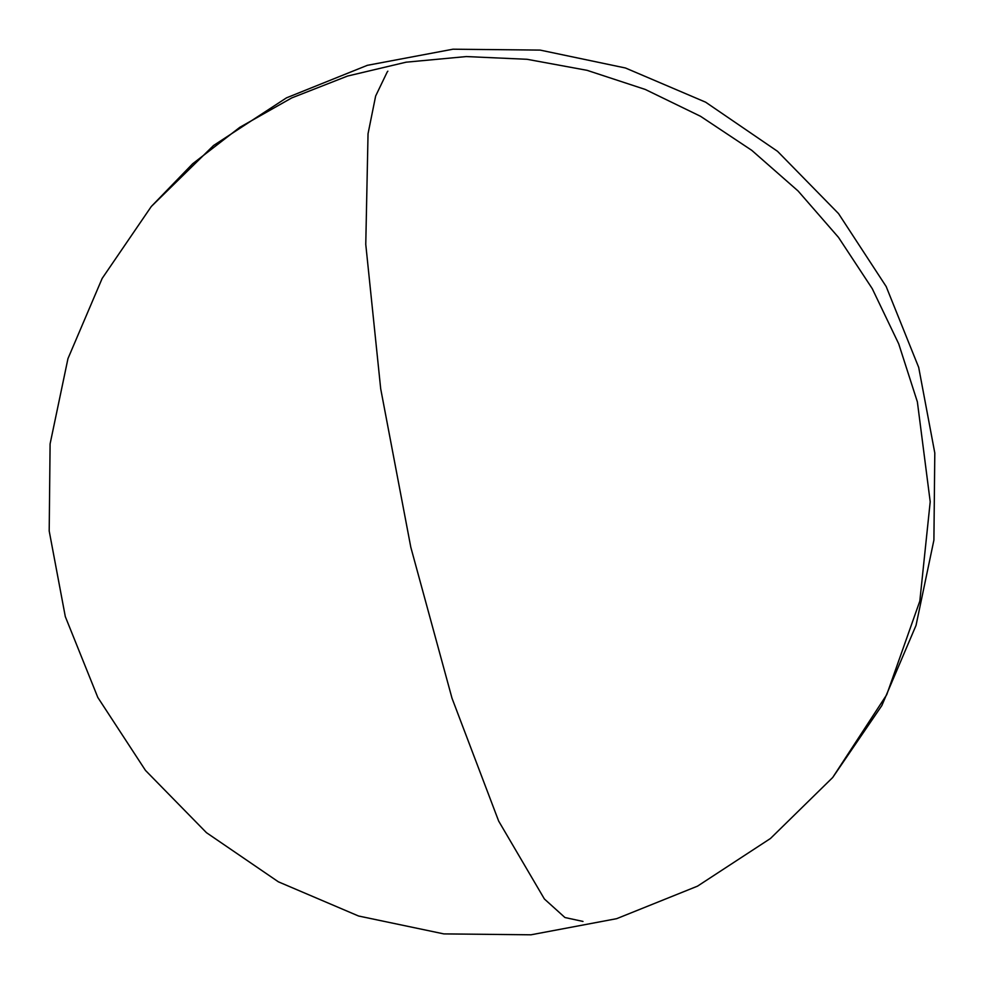 <?xml version="1.0" encoding="UTF-8"?>
<svg xmlns="http://www.w3.org/2000/svg" width="984" height="984" viewBox="0 0 984 984"><rect width="100%" height="100%" fill="white"/><g stroke="black" fill="none" stroke-linecap="round" stroke-linejoin="round"><path stroke-width="1.48" d="M151.253 206.542L192.667 163.762L239.776 127.342L291.731 97.92L347.524 76.063L406.084 62.189L466.305 56.568L527.006 59.286L587.042 70.319L645.258 89.446L700.534 116.296L751.801 150.368L798.086 190.982L838.491 237.378L872.255 288.656L898.712 343.846L917.371 401.866L930.212 501.754L919.819 601.113L886.732 694.692L832.636 777.594M917.371 401.866L898.712 343.846L872.255 288.656L838.491 237.378L798.086 190.982L751.801 150.368L700.534 116.296L645.258 89.446L587.042 70.319L527.006 59.286L466.305 56.568L406.084 62.189L347.524 76.063L291.731 97.92L239.776 127.342L192.667 163.762L151.302 206.492L102.151 278.435L67.97 358.594L50.098 443.882L49.2 531.003L65.313 616.624L97.822 697.459L145.472 770.411L206.456 832.673L278.386 881.824L358.545 916.006L443.858 933.902L531.003 934.8L616.661 918.675L697.508 886.154L770.46 838.491L832.698 777.508L886.732 694.692L919.819 601.113L930.212 501.754L917.371 401.866M582.983 921.43L564.951 917.531L544.398 898.995L498.654 821.062L452.013 698.234L410.82 547.288L380.697 388.791L365.765 244.376L368.041 133.738L375.642 96.038L387.229 71.955M387.327 71.832L387.856 71.192M832.698 777.508L881.849 705.565L916.03 625.406L933.902 540.118L934.8 452.997L918.687 367.376L886.178 286.541L838.528 213.59L777.544 151.327L705.614 102.176L625.455 67.994L540.142 50.098L452.997 49.2L367.339 65.325L286.492 97.846L213.54 145.509L151.302 206.492"/></g></svg>
